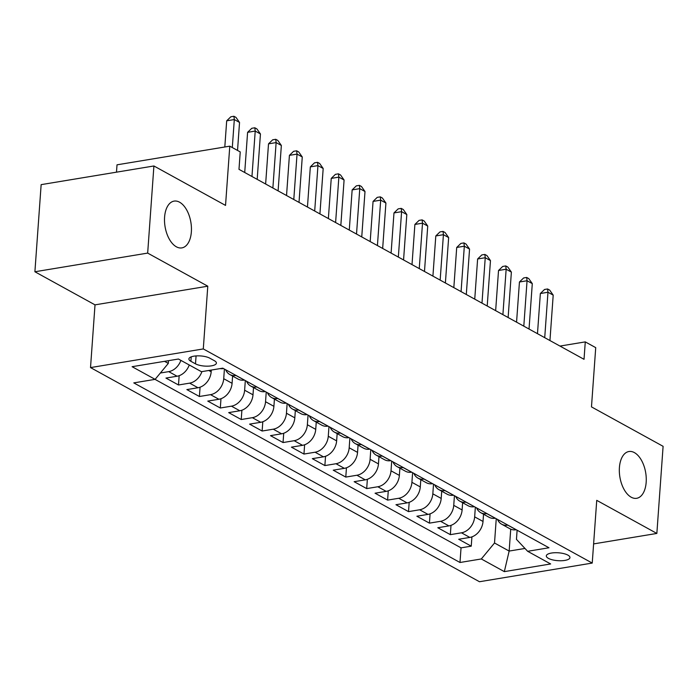 <?xml version="1.0" encoding="UTF-8"?>
<svg xmlns="http://www.w3.org/2000/svg" width="698" height="698" viewBox="0 0 698 698"><rect width="100%" height="100%" fill="white"/><g stroke="black" fill="none" stroke-linecap="round" stroke-linejoin="round"><path stroke-width="1.05" d="M619.414 467.547A23.706 13.088 -99.4 0 1 628.924 451.519A23.706 13.088 -99.4 0 1 646.174 482.283A23.706 13.088 -99.4 0 1 636.663 498.302A23.706 13.088 -99.4 0 1 619.414 467.547M164.588 217.139A23.706 13.088 -99.4 0 1 174.107 201.111A23.706 13.088 -99.4 0 1 191.357 231.876A23.706 13.088 -99.4 0 1 181.846 247.895A23.706 13.088 -99.4 0 1 164.588 217.139M567.893 555.119A11.857 3.944 -175.9 0 0 554.77 552.729A11.857 3.944 -175.9 0 0 546.316 555.887A11.857 3.944 -175.9 0 0 548.384 558.348A11.857 3.944 -175.9 0 0 561.506 560.738A11.857 3.944 -175.9 0 0 569.961 557.58A11.857 3.944 -175.9 0 0 567.893 555.119M90.522 367.584L479.474 581.731L592.236 563.068L203.293 348.93L90.522 367.584L95.015 304.86L207.786 286.197L147.671 253.095L34.9 271.758L95.015 304.86M34.9 271.758L41.147 184.638L153.909 165.976L225.533 205.413L229.782 146.17L117.011 164.824L116.487 172.17M593.614 543.908L656.853 533.438L663.1 446.319L591.476 406.89L595.726 347.639L585.273 341.889L559.979 346.068M147.671 253.095L153.909 165.976M189.254 364.984A14.815 11.334 118.8 0 1 177.074 376.231L165.95 378.072L178.496 384.982L179.159 375.69M211.293 370.062L211.171 371.79A14.815 11.334 -61.2 0 1 197.979 387.748L186.855 389.589L199.401 396.499L200.073 387.198M232.6 376.065L232.085 383.307A14.815 11.334 -61.2 0 1 218.893 399.265L207.768 401.097L220.315 408.007L220.978 398.715M253.514 387.573L252.999 394.815A14.815 11.334 -61.2 0 1 239.807 410.773L228.682 412.614L241.229 419.524L241.892 410.223M274.427 399.09L273.904 406.332A14.815 11.334 -61.2 0 1 260.712 422.29L249.587 424.131L262.134 431.032L262.806 421.74M295.333 410.599L294.818 417.84A14.815 11.334 -61.2 0 1 281.626 433.798L270.501 435.639L283.048 442.549L283.72 433.257M316.246 422.116L315.732 429.357A14.815 11.334 -61.2 0 1 302.539 445.315L291.415 447.156L303.962 454.058L304.625 444.766M337.16 433.633L336.637 440.866A14.815 11.334 -61.2 0 1 323.453 456.824L312.329 458.665L324.875 465.575L325.538 456.283M358.074 445.141L357.551 452.383A14.815 11.334 -61.2 0 1 344.358 468.341L333.234 470.182L345.78 477.083L346.452 467.791M378.979 456.658L378.464 463.891A14.815 11.334 -61.2 0 1 365.272 479.849L354.148 481.69L366.694 488.6L367.357 479.308M399.893 468.166L399.369 475.408A14.815 11.334 -61.2 0 1 386.186 491.366L375.062 493.207L387.608 500.117L388.271 490.816M420.807 479.683L420.283 486.925A14.815 11.334 -61.2 0 1 407.091 502.874L395.967 504.715L408.513 511.625L409.185 502.333M441.712 491.191L441.197 498.433A14.815 11.334 -61.2 0 1 428.005 514.391L416.881 516.232L429.427 523.142L430.09 513.841M462.626 502.708L462.111 509.95A14.815 11.334 -61.2 0 1 448.919 525.899L437.794 527.74L450.341 534.651L451.004 525.358M229.782 146.17L240.234 151.92L238.986 169.344L584.025 359.313L585.273 341.889M190.903 361.311L195.501 363.841A11.482 3.822 -175.9 0 0 208.213 366.153A11.482 3.822 -175.9 0 0 216.406 363.1A11.482 3.822 -175.9 0 0 214.399 360.718L209.793 358.179A11.482 3.822 -175.9 0 0 197.089 355.867A11.482 3.822 -175.9 0 0 188.896 358.92A11.482 3.822 -175.9 0 0 190.903 361.311L191.217 356.853M517.113 530.218L516.459 539.371L527.653 551.298L548.986 547.764L222.775 368.16L201.434 371.694L178.435 359.025L132.105 366.694L155.113 379.354L133.78 382.888L459.991 562.492L481.323 558.958L494.516 543L509.156 551.062L524.975 548.445M527.653 551.298L550.652 563.958L504.331 571.627L481.323 558.958M475.347 507.219L474.657 516.852A14.815 11.334 118.8 0 1 461.465 532.81L450.341 534.651M483.54 514.217L483.016 521.458L474.657 516.852M454.433 495.711L453.744 505.343A14.815 11.334 118.8 0 1 440.551 521.301L429.427 523.142M433.519 484.194L432.83 493.826A14.815 11.334 118.8 0 1 419.638 509.784L408.513 511.625M412.614 472.686L411.916 482.318A14.815 11.334 118.8 0 1 398.733 498.276L387.608 500.117M391.7 461.169L391.011 470.801A14.815 11.334 118.8 0 1 377.819 486.759L366.694 488.6M370.786 449.652L370.097 459.293A14.815 11.334 118.8 0 1 356.905 475.242L345.78 477.083M349.881 438.143L349.183 447.776A14.815 11.334 118.8 0 1 336 463.734L324.875 465.575M328.967 426.626L328.278 436.267A14.815 11.334 118.8 0 1 315.086 452.217L303.962 454.058M308.054 415.118L307.364 424.75A14.815 11.334 118.8 0 1 294.172 440.708L283.048 442.549M287.14 403.601L286.45 413.233A14.815 11.334 118.8 0 1 273.258 429.191L262.134 431.032M266.235 392.093L265.545 401.725A14.815 11.334 118.8 0 1 252.353 417.683L241.229 419.524M245.321 380.576L244.632 390.208A14.815 11.334 118.8 0 1 231.439 406.166L220.315 408.007M224.407 369.067L223.718 378.7A14.815 11.334 118.8 0 1 210.526 394.658L199.401 396.499M180.887 360.377A14.815 11.334 118.8 0 1 168.707 371.633L160.357 373.011M155.026 379.372L461.038 547.851L471.246 546.168L471.918 536.867M483.016 521.458A14.815 11.334 -61.2 0 1 469.824 537.416L458.699 539.257L471.246 546.168M201.897 371.615A14.815 11.334 118.8 0 1 189.62 383.141L178.496 384.982M223.482 368.553L223.395 368.57A14.815 11.334 118.8 0 1 220.149 368.596M236.029 375.463L235.941 375.48A14.815 11.334 118.8 0 1 229.799 374.521A14.815 11.334 118.8 0 1 225.663 369.757M229.799 374.521L238.158 379.127A14.815 11.334 -61.2 0 0 244.309 380.078L244.396 380.07M256.943 386.98L256.855 386.989A14.815 11.334 118.8 0 1 250.704 386.029A14.815 11.334 118.8 0 1 246.577 381.265M250.704 386.029L259.071 390.636A14.815 11.334 -61.2 0 0 265.223 391.595L265.31 391.578M277.856 398.488L277.769 398.506A14.815 11.334 118.8 0 1 271.618 397.546A14.815 11.334 118.8 0 1 267.491 392.782M271.618 397.546L279.985 402.153A14.815 11.334 -61.2 0 0 286.128 403.112L286.215 403.095M298.761 410.005L298.674 410.014A14.815 11.334 118.8 0 1 292.532 409.054A14.815 11.334 118.8 0 1 288.396 404.299M292.532 409.054L300.89 413.661A14.815 11.334 -61.2 0 0 307.041 414.621L307.129 414.603M319.675 421.513L319.588 421.531A14.815 11.334 118.8 0 1 313.437 420.571A14.815 11.334 118.8 0 1 309.31 415.807M313.437 420.571L321.804 425.178A14.815 11.334 -61.2 0 0 327.955 426.138L328.043 426.12M340.589 433.03L340.502 433.039A14.815 11.334 118.8 0 1 334.351 432.079A14.815 11.334 118.8 0 1 330.224 427.324M334.351 432.079L342.718 436.686A14.815 11.334 -61.2 0 0 348.86 437.646L348.948 437.637M361.494 444.539L361.407 444.556A14.815 11.334 118.8 0 1 355.265 443.596A14.815 11.334 118.8 0 1 351.129 438.833M355.265 443.596L363.632 448.203A14.815 11.334 -61.2 0 0 369.774 449.163L369.861 449.146M382.408 456.056L382.321 456.064A14.815 11.334 118.8 0 1 376.178 455.113A14.815 11.334 118.8 0 1 372.043 450.35M376.178 455.113L384.537 459.712A14.815 11.334 -61.2 0 0 390.688 460.671L390.775 460.663M403.322 467.564L403.235 467.581A14.815 11.334 118.8 0 1 397.083 466.622A14.815 11.334 118.8 0 1 392.957 461.858M397.083 466.622L405.451 471.229A14.815 11.334 -61.2 0 0 411.602 472.188L411.68 472.171M424.227 479.081L424.148 479.09A14.815 11.334 118.8 0 1 417.997 478.139A14.815 11.334 118.8 0 1 413.862 473.375M417.997 478.139L426.365 482.737A14.815 11.334 -61.2 0 0 432.507 483.697L432.594 483.688M445.141 490.589L445.054 490.607A14.815 11.334 118.8 0 1 438.911 489.647A14.815 11.334 118.8 0 1 434.775 484.883M438.911 489.647L447.27 494.254A14.815 11.334 -61.2 0 0 453.421 495.214L453.508 495.196M466.055 502.106L465.967 502.124A14.815 11.334 118.8 0 1 459.816 501.164A14.815 11.334 118.8 0 1 455.689 496.4M459.816 501.164L468.184 505.771A14.815 11.334 -61.2 0 0 474.335 506.722L474.422 506.713M486.968 513.615L486.881 513.632A14.815 11.334 118.8 0 1 480.73 512.672A14.815 11.334 118.8 0 1 476.603 507.908M480.73 512.672L489.097 517.279A14.815 11.334 -61.2 0 0 495.24 518.239L495.327 518.221M507.874 525.132L507.786 525.149A14.815 11.334 118.8 0 1 501.644 524.189A14.815 11.334 118.8 0 1 497.508 519.425M501.644 524.189L510.002 528.796A14.815 11.334 -61.2 0 0 516.154 529.747L516.241 529.738M164.536 361.328L168.305 363.405L155.113 379.354M168.497 360.674L168.305 363.405M207.786 286.197L203.293 348.93M656.853 533.438L596.738 500.344L592.236 563.068M510.727 529.145L509.156 551.062L504.331 571.627M496.252 518.736L494.516 543M461.038 547.851L459.991 562.492M232.303 147.557L234.31 119.559L239.536 122.438L237.529 150.428M224.808 146.99L226.684 120.824L234.31 119.559L233.917 116.269L236.003 117.421L239.536 122.438M226.684 120.824L230.864 116.775L233.917 116.269M251.961 176.489L255.215 131.076L260.441 133.955L257.187 179.369M244.719 172.502L247.598 132.332L255.215 131.076L254.822 127.786L256.916 128.938L260.441 133.955M247.598 132.332L251.777 128.292L254.822 127.786M272.874 188.006L276.129 142.584L281.355 145.463L278.101 190.886M265.633 184.019L268.512 143.849L276.129 142.584L275.736 139.303L277.83 140.446L281.355 145.463M268.512 143.849L272.691 139.801L275.736 139.303M293.788 199.515L297.043 154.101L302.269 156.98L299.014 202.394M286.538 195.527L289.417 155.357L297.043 154.101L296.65 150.812L298.735 151.963L302.269 156.98M289.417 155.357L293.596 151.318L296.65 150.812M314.693 211.032L317.948 165.618L323.183 168.488L319.92 213.911M307.452 207.044L310.331 166.874L317.948 165.618L317.555 162.329L319.649 163.48L323.183 168.488M310.331 166.874L314.51 162.826L317.555 162.329M335.607 222.54L338.862 177.126L344.088 180.005L340.833 225.419M328.365 218.553L331.245 178.391L338.862 177.126L338.469 173.837L340.563 174.989L344.088 180.005M331.245 178.391L335.424 174.343L338.469 173.837M356.521 234.057L359.775 188.643L365.002 191.514L361.747 236.936M349.279 230.07L352.15 189.9L359.775 188.643L359.383 185.354L361.468 186.506L365.002 191.514M352.15 189.9L356.329 185.851L359.383 185.354M377.426 245.565L380.68 200.152L385.915 203.031L382.661 248.444M370.184 241.578L373.064 201.417L380.68 200.152L380.288 196.862L382.382 198.014L385.915 203.031M373.064 201.417L377.243 197.368L380.288 196.862M398.34 257.082L401.594 211.668L406.821 214.548L403.566 259.961M391.098 253.095L393.977 212.925L401.594 211.668L401.202 208.379L403.296 209.531L406.821 214.548M393.977 212.925L398.157 208.885L401.202 208.379M419.254 268.59L422.508 223.177L427.734 226.056L424.48 271.47M412.012 264.603L414.891 224.442L422.508 223.177L422.116 219.887L424.209 221.039L427.734 226.056M414.891 224.442L419.07 220.394L422.116 219.887M440.159 280.107L443.422 234.694L448.648 237.573L445.394 282.987M432.917 276.12L435.796 235.95L443.422 234.694L443.029 231.404L445.115 232.556L448.648 237.573M435.796 235.95L439.976 231.911L443.029 231.404M461.073 291.624L464.327 246.202L469.553 249.081L466.299 294.495M453.831 287.628L456.71 247.467L464.327 246.202L463.934 242.913L466.028 244.064L469.553 249.081M456.71 247.467L460.889 243.419L463.934 242.913M481.986 303.133L485.241 257.719L490.467 260.598L487.213 306.012M474.745 299.145L477.624 258.975L485.241 257.719L484.848 254.43L486.942 255.581L490.467 260.598M477.624 258.975L481.803 254.936L484.848 254.43M502.9 314.65L506.155 269.227L511.381 272.107L508.127 317.529M495.65 310.662L498.529 270.492L506.155 269.227L505.762 265.938L507.847 267.09L511.381 272.107M498.529 270.492L502.708 266.444L505.762 265.938M523.805 326.158L527.06 280.744L532.295 283.624L529.032 329.037M516.564 322.171L519.443 282.001L527.06 280.744L526.667 277.455L528.761 278.607L532.295 283.624M519.443 282.001L523.622 277.961L526.667 277.455M544.719 337.675L547.974 292.253L553.2 295.132L549.945 340.554M537.477 333.688L540.357 293.518L547.974 292.253L547.581 288.972L549.675 290.115L553.2 295.132M540.357 293.518L544.536 289.469L547.581 288.972M462.111 509.95L453.744 505.343M441.197 498.433L432.83 493.826M420.283 486.925L411.916 482.318M399.369 475.408L391.011 470.801M378.464 463.891L370.097 459.293M357.551 452.383L349.183 447.776M336.637 440.866L328.278 436.267M315.732 429.357L307.364 424.75M294.818 417.84L286.45 413.233M273.904 406.332L265.545 401.725M252.999 394.815L244.632 390.208M232.085 383.307L223.718 378.7M211.171 371.79L208.789 370.481M177.074 376.231L168.707 371.633M469.824 537.416L461.465 532.81M448.919 525.899L440.551 521.301M428.005 514.391L419.638 509.784M407.091 502.874L398.733 498.276M386.186 491.366L377.819 486.759M365.272 479.849L356.905 475.242M344.358 468.341L336 463.734M323.453 456.824L315.086 452.217M302.539 445.315L294.172 440.708M281.626 433.798L273.258 429.191M260.712 422.29L252.353 417.683M239.807 410.773L231.439 406.166M218.893 399.265L210.526 394.658M197.979 387.748L189.62 383.141M223.395 368.57L222.688 368.178M244.309 380.078L235.941 375.48M265.223 391.595L256.855 386.989M286.128 403.112L277.769 398.506M307.041 414.621L298.674 410.014M327.955 426.138L319.588 421.531M348.86 437.646L340.502 433.039M369.774 449.163L361.407 444.556M390.688 460.671L382.321 456.064M411.602 472.188L403.235 467.581M432.507 483.697L424.148 479.09M453.421 495.214L445.054 490.607M474.335 506.722L465.967 502.124M495.24 518.239L486.881 513.632M516.154 529.747L507.786 525.149M196.068 355.919L195.501 363.841"/></g></svg>
